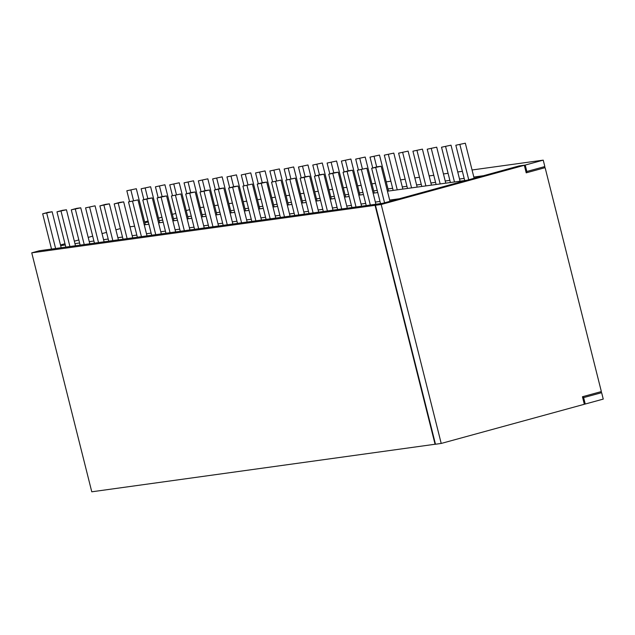 <?xml version="1.0" encoding="UTF-8"?>
<svg xmlns="http://www.w3.org/2000/svg" width="635" height="635" viewBox="0 0 635 635"><rect width="100%" height="100%" fill="white"/><g stroke="black" fill="none" stroke-linecap="round" stroke-linejoin="round"><path stroke-width="0.95" d="M387.429 191.198L466.892 180.261M466.884 180.205L398.931 198.858M129.945 226.83L134.58 226.187M144.248 224.853L148.884 224.211M158.552 222.869L163.195 222.226M172.855 220.893L177.498 220.25M187.158 218.916L191.802 218.273M201.47 216.932L206.105 216.289M215.773 214.955L220.409 214.312M230.076 212.971L234.712 212.336M244.38 210.995L249.015 210.352M258.683 209.018L263.327 208.375M272.986 207.034L277.63 206.391M287.298 205.057L291.933 204.414M301.601 203.081L306.237 202.438M315.905 201.097L320.54 200.454M330.208 199.12L334.843 198.477M344.511 197.136L349.155 196.501M358.815 195.159L363.458 194.516M373.118 193.183L377.762 192.54M120.38 228.584L115.887 229.814M106.529 232.378L102.044 233.601M92.686 236.164L88.194 237.395M78.835 239.959L74.343 241.189M64.984 243.745L60.492 244.975M398.915 198.811L389.66 200.089M379.992 201.43L375.356 202.065M365.689 203.406L361.053 204.049M351.385 205.383L346.742 206.026M337.082 207.367L332.438 208.01M322.778 209.344L318.135 209.987M308.467 211.32L303.832 211.963M294.164 213.304L289.528 213.947M279.86 215.281L275.225 215.924M265.557 217.265L260.914 217.9M251.254 219.242L246.61 219.885M236.95 221.218L232.307 221.861M222.639 223.202L218.003 223.845M208.336 225.179L203.7 225.822M194.032 227.155L189.397 227.798M179.729 229.14L175.093 229.783M165.425 231.116L160.782 231.759M151.122 233.101L146.479 233.736M136.819 235.077L132.175 235.72M122.507 237.053L117.872 237.696M108.204 239.038L103.568 239.681M93.901 241.014L89.265 241.657M79.597 242.991L74.954 243.634M65.294 244.975L60.65 245.618M382.714 203.24L375.063 205.335L31.75 252.841L39.402 250.746L382.722 203.295M31.75 252.841L91.773 491.8L435.475 444.19M375.063 205.335L435.086 444.294M472.051 169.989L543.227 160.139L525.224 165.068L519.097 165.918L483.1 175.824M483.084 175.768L473.829 177.054M464.161 178.387L459.526 179.03M449.858 180.372L445.222 181.015M435.554 182.348L430.911 182.991M421.251 184.325L416.608 184.968M406.948 186.309L402.304 186.952M392.636 188.285L388.001 188.928M377.23 190.421L373.697 190.905M362.926 192.397L359.394 192.889M348.623 194.381L345.083 194.866M334.312 196.358L330.779 196.85M320.008 198.334L316.476 198.826M305.705 200.319L302.173 200.803M291.401 202.295L287.869 202.787M277.098 204.272L273.566 204.764M262.795 206.256L259.263 206.74M248.483 208.232L244.951 208.724M234.18 210.217L230.648 210.701M219.877 212.193L216.344 212.685M205.573 214.17L202.041 214.662M191.27 216.154L187.738 216.638M176.967 218.13L173.434 218.623M162.663 220.107L159.123 220.599M148.352 222.091L144.82 222.575M582.557 396.724L583.636 397.605L585.248 404.027L584.319 404.154M600.559 391.795L601.639 392.684L583.636 397.605M601.639 392.684L603.25 399.097L585.248 404.027M189.627 209.629L186.214 210.566M175.784 213.423L172.363 214.36M161.933 217.21L158.512 218.146M148.082 221.004L144.661 221.94M462.391 171.323L457.748 171.966M448.08 173.307L443.444 173.95M433.776 175.284L429.141 175.927M419.473 177.268L414.838 177.903M405.17 179.245L400.534 179.888M390.866 181.221L386.223 181.864M375.452 183.356L371.919 183.848M361.148 185.333L357.616 185.825M346.845 187.317L343.313 187.801M332.542 189.293L329.009 189.786M318.238 191.27L314.706 191.762M303.935 193.254L300.395 193.738M289.623 195.231L286.091 195.723M275.32 197.215L271.788 197.699M261.017 199.192L257.485 199.684M246.713 201.168L243.181 201.66M232.41 203.152L228.878 203.637M218.107 205.129L214.574 205.621M203.795 207.105L200.263 207.597M525.224 165.068L526.836 171.49L526.185 172.72M543.227 160.139L544.838 166.56L526.836 171.49M544.838 166.56L544.131 167.934M524.327 165.314L518.605 166.108L375.468 205.28L381.19 204.486L441.214 443.444L584.343 404.273L582.454 396.748L601.361 391.573L545.116 167.664L526.217 172.839L524.327 165.314L381.19 204.486M375.468 205.28L435.491 444.238L441.214 443.444M527.114 172.593L526.201 172.72M51.522 249.071L42.664 213.804L48.062 212.328L52.149 211.765L61.182 247.737M42.664 213.804L52.149 211.765M55.61 248.507L46.752 213.241M65.826 247.094L56.967 211.828L62.365 210.344L66.453 209.78L75.494 245.753M56.967 211.828L66.453 209.78M69.913 246.523L61.055 211.257M80.129 245.11L71.271 209.844L76.668 208.367L80.756 207.804L89.797 243.776M71.271 209.844L80.756 207.804M84.217 244.546L75.359 209.28M94.432 243.134L85.574 207.867L95.059 205.819L104.1 241.792M85.574 207.867L95.059 205.819M98.52 242.57L89.662 207.304M108.736 241.157L99.878 205.891L105.283 204.406L109.371 203.843L118.404 239.816M99.878 205.891L109.371 203.843M112.824 240.586L103.965 205.319M123.039 239.173L114.181 203.906L119.586 202.43L123.674 201.866L132.707 237.839M114.181 203.906L123.674 201.866M127.127 238.609L118.269 203.343M137.35 237.196L128.492 201.93L137.978 199.882L147.01 235.855M128.492 201.93L137.978 199.882M141.43 236.633L132.572 201.366M151.654 235.22L142.796 199.946L148.193 198.469L152.281 197.906L161.314 233.878M142.796 199.946L152.281 197.906M155.742 234.648L146.883 199.382M165.957 233.235L157.099 197.969L162.496 196.493L166.584 195.929L175.625 231.902M157.099 197.969L166.584 195.929M170.045 232.672L161.187 197.406M180.261 231.259L171.402 195.993L180.888 193.945L189.928 229.918M171.402 195.993L180.888 193.945M184.348 230.695L175.49 195.429M194.564 229.275L185.706 194.008L191.111 192.532L195.199 191.968L204.232 227.941M185.706 194.008L195.199 191.968M198.652 228.711L189.794 193.445M208.867 227.298L200.009 192.032L205.415 190.556L209.502 189.992L218.535 225.965M200.009 192.032L209.502 189.992M212.955 226.735L204.097 191.468M223.179 225.322L214.32 190.055L219.718 188.571L223.806 188.008L232.839 223.98M214.32 190.055L223.806 188.008M227.259 224.75L218.4 189.484M237.482 223.337L228.624 188.071L234.021 186.595L238.109 186.031L247.142 222.004M228.624 188.071L238.109 186.031M241.57 222.774L232.712 187.508M251.785 221.361L242.927 186.095L252.412 184.047L261.453 220.02M242.927 186.095L252.412 184.047M255.873 220.797L247.015 185.531M266.089 219.385L257.231 184.118L262.628 182.634L266.716 182.07L275.757 218.043M257.231 184.118L266.716 182.07M270.177 218.813L261.318 183.547M280.392 217.4L271.534 182.134L281.019 180.094L290.06 216.067M271.534 182.134L281.019 180.094M284.48 216.837L275.622 181.57M294.696 215.424L285.837 180.157L295.331 178.11L304.363 214.082M285.837 180.157L295.331 178.11M298.783 214.86L289.925 179.594M308.999 213.439L300.141 178.173L305.546 176.697L309.634 176.133L318.667 212.106M300.141 178.173L309.634 176.133M313.087 212.876L304.228 177.609M323.31 211.463L314.452 176.197L319.849 174.72L323.937 174.157L332.97 210.129M314.452 176.197L323.937 174.157M327.398 210.899L318.532 175.633M337.614 209.487L328.755 174.22L334.153 172.736L338.241 172.172L347.274 208.145M328.755 174.22L338.241 172.172M341.701 208.915L332.843 173.649M351.917 207.502L343.059 172.236L348.456 170.759L352.544 170.196L361.585 206.169M343.059 172.236L352.544 170.196M356.005 206.939L347.147 171.672M366.22 205.526L357.362 170.259L366.847 168.211L375.888 204.184M357.362 170.259L366.847 168.211M370.308 204.962L361.45 169.696M380.524 203.549L371.666 168.283L377.071 166.799L381.159 166.235L389.969 201.311M371.666 168.283L381.159 166.235M384.564 202.795L375.753 167.711M136.319 188.722L126.833 190.77L136.319 188.722L145.351 224.695M126.833 190.77L129.564 201.636M133.517 200.549L130.921 190.206M150.622 186.746L141.137 188.785L150.622 186.746L159.663 222.718M141.137 188.785L143.867 199.66M147.82 198.572L145.225 188.222M164.925 184.769L155.44 186.809L164.925 184.769L173.966 220.742M155.44 186.809L158.171 197.675M162.123 196.596L159.528 186.245M179.229 182.785L169.743 184.833L179.229 182.785L188.27 218.757M169.743 184.833L172.474 195.699M176.435 194.612L173.831 184.261M193.54 180.808L184.047 182.848L193.54 180.808L202.573 216.781M184.047 182.848L186.777 193.715M190.738 192.635L188.135 182.285M207.843 178.824L198.35 180.872L207.843 178.824L216.876 214.797M198.35 180.872L201.081 191.738M205.041 190.659L202.438 180.308M222.147 176.847L212.661 178.895L222.147 176.847L231.18 212.82M212.661 178.895L215.384 189.762M219.345 188.674L216.741 178.324M236.45 174.871L226.965 176.911L236.45 174.871L245.483 210.844M226.965 176.911L229.695 187.777M233.648 186.698L231.053 176.347M250.754 172.887L241.268 174.935L250.754 172.887L259.794 208.859M241.268 174.935L243.999 185.801M247.952 184.721L245.356 174.371M265.057 170.91L255.572 172.95L265.057 170.91L274.098 206.883M255.572 172.95L258.302 183.825M262.255 182.737L259.659 172.387M279.368 168.934L269.875 170.974L279.368 168.934L288.401 204.907M269.875 170.974L272.606 181.84M276.566 180.761L273.963 170.41M293.672 166.949L284.178 168.997L293.672 166.949L302.704 202.922M284.178 168.997L286.909 179.864M290.87 178.776L288.266 168.426M307.975 164.973L298.482 167.013L307.975 164.973L317.008 200.946M298.482 167.013L301.212 177.879M305.173 176.8L302.57 166.449M322.278 162.997L312.793 165.036L322.278 162.997L331.311 198.969M312.793 165.036L315.524 175.903M319.476 174.823L316.881 164.473M336.582 161.012L327.096 163.06L336.582 161.012L345.623 196.985M327.096 163.06L329.827 173.927M333.78 172.839L331.184 162.489M350.885 159.036L341.4 161.076L350.885 159.036L359.926 195.008M341.4 161.076L344.13 171.942M348.083 170.863L345.488 160.512M365.188 157.051L355.703 159.099L365.188 157.051L374.229 193.024M355.703 159.099L358.434 169.966M362.394 168.886L359.791 158.536M379.5 155.075L370.007 157.123L379.5 155.075L388.533 191.048M370.007 157.123L372.737 167.989M376.698 166.902L374.094 156.551M393.803 153.099L384.31 155.138L393.803 153.099L402.836 189.071M384.31 155.138L393.168 190.405M397.256 189.841L388.398 154.575M408.107 151.114L398.621 153.162L408.107 151.114L417.139 187.087M398.621 153.162L407.479 188.428M411.559 187.865L402.701 152.598M422.41 149.138L412.925 151.178L422.41 149.138L431.443 185.11M412.925 151.178L421.783 186.444M425.871 185.88L417.012 150.614M436.713 147.161L427.228 149.201L436.713 147.161L445.754 183.134M427.228 149.201L436.086 184.468M440.174 183.904L431.316 148.638M451.017 145.177L441.531 147.225L451.017 145.177L460.058 181.15M441.531 147.225L450.39 182.491M454.477 181.92L445.619 146.653M465.328 143.2L455.835 145.24L465.328 143.2L474.139 178.276M455.835 145.24L464.693 180.507M468.733 179.753L459.923 144.677"/></g></svg>
